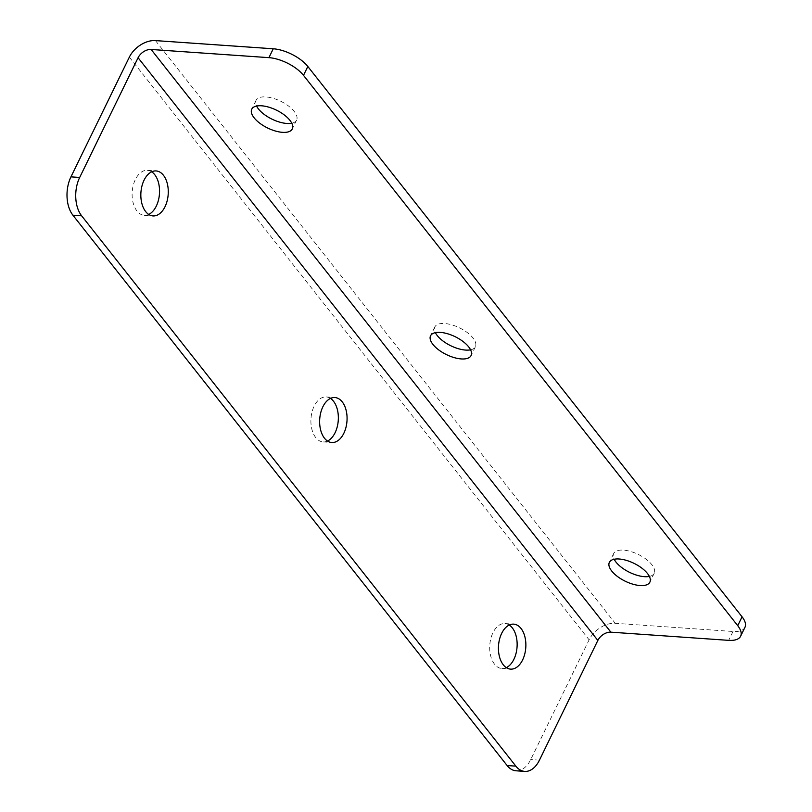 <?xml version="1.0" encoding="UTF-8"?>
<svg xmlns="http://www.w3.org/2000/svg" width="812" height="812" viewBox="0 0 812 812"><rect width="100%" height="100%" fill="white"/><g stroke="black" fill="none" stroke-linecap="round" stroke-linejoin="round"><path stroke-width="0.61" stroke-dasharray="4.06 3.04" d="M509.266 625.027A22.543 13.662 94 0 0 504.983 623.535A22.543 13.662 94 0 0 490.834 638.597A22.543 13.662 94 0 0 494.559 664.216A22.543 13.662 94 0 0 501.867 668.52A22.543 13.662 94 0 0 506.312 667.637M649.377 576.418A22.543 9.957 -154 0 0 654.198 573.282A22.543 9.957 -154 0 0 646.088 559.194A22.543 9.957 -154 0 0 623.464 550.13A22.543 9.957 -154 0 0 613.669 553.52A22.543 9.957 -154 0 0 614.176 559.255M151.671 171.819A22.543 13.662 94 0 0 147.398 170.327A22.543 13.662 94 0 0 133.239 185.39A22.543 13.662 94 0 0 136.964 210.998A22.543 13.662 94 0 0 144.272 215.312A22.543 13.662 94 0 0 148.718 214.429M291.782 123.211A22.543 9.957 -154 0 0 296.603 120.074A22.543 9.957 -154 0 0 288.493 105.986A22.543 9.957 -154 0 0 265.869 96.922A22.543 9.957 -154 0 0 256.074 100.312A22.543 9.957 -154 0 0 256.582 106.047M330.474 398.418A22.543 13.662 94 0 0 326.191 396.936A22.543 13.662 94 0 0 312.031 411.999A22.543 13.662 94 0 0 315.756 437.607A22.543 13.662 94 0 0 323.064 441.911A22.543 13.662 94 0 0 327.51 441.038M470.574 349.82A22.543 9.957 -154 0 0 475.406 346.683A22.543 9.957 -154 0 0 467.296 332.585A22.543 9.957 -154 0 0 444.671 323.521A22.543 9.957 -154 0 0 434.877 326.911A22.543 9.957 -154 0 0 435.374 332.646M744.949 627.351A27.496 12.139 26 0 1 733.013 631.482L615.222 623.301A21.995 14.555 -38.3 0 0 589.116 639.826L530.723 759.555A27.496 16.666 -86 0 1 516.046 770.791M539.442 760.154L530.723 759.555M129.352 57.124L589.116 639.826M155.457 40.6L615.222 623.301M733.013 631.482L728.689 640.353M501.867 668.52L510.586 669.129M613.669 553.52L609.345 562.391M144.272 215.312L152.991 215.921M256.074 100.312L251.75 109.184M323.064 441.911L331.793 442.52M434.877 326.911L430.553 335.782M475.406 346.683L471.072 355.554M326.191 396.936L334.92 397.545M296.603 120.074L292.279 128.946M147.398 170.327L156.117 170.936M654.198 573.282L649.874 582.153M504.983 623.535L513.712 624.144"/><path stroke-width="1.22" d="M503.288 664.815A22.543 13.662 94 0 0 510.586 669.129A22.543 13.662 94 0 0 524.745 654.066A22.543 13.662 94 0 0 521.02 628.458A22.543 13.662 94 0 0 513.712 624.144A22.543 13.662 94 0 0 499.553 639.206A22.543 13.662 94 0 0 503.288 664.815M506.312 667.637A22.543 13.662 94 0 0 516.736 649.915A22.543 13.662 94 0 0 512.291 627.849A22.543 13.662 94 0 0 509.266 625.027M619.14 559.001A22.543 9.957 -154 0 0 609.345 562.391A22.543 9.957 -154 0 0 617.455 576.479A22.543 9.957 -154 0 0 640.079 585.543A22.543 9.957 -154 0 0 649.874 582.153A22.543 9.957 -154 0 0 641.764 568.065A22.543 9.957 -154 0 0 619.14 559.001M614.176 559.255A22.543 9.957 -154 0 0 644.413 576.672A22.543 9.957 -154 0 0 649.377 576.418M145.693 211.607A22.543 13.662 94 0 0 152.991 215.921A22.543 13.662 94 0 0 167.15 200.858A22.543 13.662 94 0 0 163.425 175.25A22.543 13.662 94 0 0 156.117 170.936A22.543 13.662 94 0 0 141.958 185.999A22.543 13.662 94 0 0 145.693 211.607M148.718 214.429A22.543 13.662 94 0 0 159.142 196.707A22.543 13.662 94 0 0 154.696 174.641A22.543 13.662 94 0 0 151.671 171.819M261.545 105.793A22.543 9.957 -154 0 0 251.75 109.184A22.543 9.957 -154 0 0 259.86 123.272A22.543 9.957 -154 0 0 282.485 132.336A22.543 9.957 -154 0 0 292.279 128.946A22.543 9.957 -154 0 0 284.17 114.857A22.543 9.957 -154 0 0 261.545 105.793M256.582 106.047A22.543 9.957 -154 0 0 286.819 123.465A22.543 9.957 -154 0 0 291.782 123.211M324.485 438.216A22.543 13.662 94 0 0 331.793 442.52A22.543 13.662 94 0 0 345.953 427.457A22.543 13.662 94 0 0 342.217 401.849A22.543 13.662 94 0 0 334.92 397.545A22.543 13.662 94 0 0 320.76 412.597A22.543 13.662 94 0 0 324.485 438.216M327.51 441.038A22.543 13.662 94 0 0 337.944 423.306A22.543 13.662 94 0 0 333.499 401.24A22.543 13.662 94 0 0 330.474 398.418M440.337 332.392A22.543 9.957 -154 0 0 430.553 335.782A22.543 9.957 -154 0 0 438.663 349.87A22.543 9.957 -154 0 0 461.287 358.934A22.543 9.957 -154 0 0 471.072 355.554A22.543 9.957 -154 0 0 462.972 341.456A22.543 9.957 -154 0 0 440.337 332.392M435.374 332.646A22.543 9.957 -154 0 0 465.611 350.073A22.543 9.957 -154 0 0 470.574 349.82M273.248 48.781A27.496 12.139 26 0 1 307.829 66.482L303.505 75.354A27.496 12.139 -154 0 0 268.924 57.652L273.248 48.781L155.457 40.6A21.995 14.555 -38.3 0 0 129.352 57.124L70.959 176.854L79.677 177.463A27.496 16.666 94 0 0 81.636 215.819L515.864 766.142A27.496 16.666 94 0 0 524.765 771.4A27.496 16.666 94 0 0 539.442 760.154L597.845 640.435A10.992 7.278 -38.3 0 1 610.888 632.172L728.689 640.353A27.496 12.139 -154 0 0 740.625 636.212A27.496 12.139 -154 0 0 737.732 625.676L742.056 616.805A27.496 12.139 26 0 1 744.949 627.351L740.625 636.212M268.924 57.652L151.123 49.471A10.992 7.278 -38.3 0 0 138.081 57.733L79.677 177.463M524.765 771.4L516.046 770.791A27.496 16.666 -86 0 1 507.135 765.543L515.864 766.142M81.636 215.819L72.918 215.21L507.135 765.543M72.918 215.21A27.496 16.666 -86 0 1 70.959 176.854M303.505 75.354L737.732 625.676M307.829 66.482L742.056 616.805M138.081 57.733L597.845 640.435M151.123 49.471L610.888 632.172"/></g></svg>
